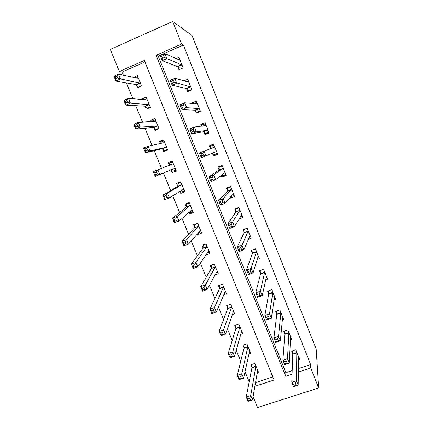 <?xml version="1.0" encoding="UTF-8"?>
<svg xmlns="http://www.w3.org/2000/svg" width="429" height="429" viewBox="0 0 429 429"><rect width="100%" height="100%" fill="white"/><g stroke="black" fill="none" stroke-linecap="round" stroke-linejoin="round"><path stroke-width="0.64" d="M144.948 61.98L121.949 72.11L119.364 71.493L110.312 49.474L172.705 21.45L192.031 35.489L316.194 349.077L318.688 387.939L310.752 368.012L310.617 364.548L183.424 45.04L158.215 56.14L285.875 372.678L292.187 370.602M318.688 387.939L257.55 407.55L253.072 396.653M121.949 72.11L123.209 75.172M126.383 82.899L132.904 98.772M135.736 105.673L142.514 122.174M145.018 128.266L152.048 145.383M154.226 150.676L161.508 168.404M163.39 172.984L170.613 190.578M172.753 195.78L179.622 212.5M182.041 218.393L188.556 234.245M191.254 240.819L197.42 255.829M200.391 263.063L206.215 277.241M209.459 285.135L214.945 298.487M218.452 307.025L223.606 319.567M227.37 328.743L232.196 340.487M236.223 350.289L240.728 361.25M245.002 371.664L249.19 381.853M255.453 382.668L272.839 376.957M257.046 373.337L258.719 372.785L254.896 363.427L250.863 364.779L251.898 367.315M251.962 367.465L252.096 367.787M248.89 353.887L250.745 353.26L246.9 343.838L242.857 345.216L243.903 347.769M243.962 347.914L244.085 348.214M240.626 334.309L242.712 333.59L238.84 324.099L234.797 325.509L235.848 328.083M235.902 328.217L236.02 328.501M232.239 314.623L234.625 313.781L230.722 304.22L226.673 305.657L227.735 308.253M223.697 294.825L226.48 293.827L222.544 284.196L218.49 285.666L219.557 288.272M214.94 274.941L218.27 273.723L214.307 264.023L210.248 265.524L211.325 268.152M205.915 254.933L210.001 253.475L206.011 243.704L201.946 245.232L203.03 247.882M197.302 233.88L197.608 234.62L201.673 233.076L197.651 223.23L193.581 224.791L194.675 227.461M188.621 212.666L189.21 214.103L193.281 212.527L189.227 202.606L185.156 204.199L186.256 206.885M179.874 191.286L180.748 193.431L184.824 191.822L180.743 181.826L176.668 183.451L177.778 186.159M171.117 169.879L172.227 172.603L176.308 170.962L172.195 160.891L168.114 162.548L169.23 165.278M162.521 148.879L163.642 151.619L167.728 149.946L163.583 139.8L159.497 141.49L160.392 143.672M153.861 127.713L154.992 130.48L159.079 128.77L154.907 118.549L150.815 120.276L151.421 121.756M145.136 106.392L146.278 109.175L150.37 107.438L146.16 97.136L142.069 98.895L142.385 99.673M136.347 84.91L137.494 87.714L141.591 85.939L137.355 75.563L133.28 77.413M298.353 368.575L310.617 364.548M298.45 359.625L299.592 359.25L295.796 349.753L291.661 351.136L292.691 353.711M292.755 353.861L292.884 354.193M290.401 339.859L291.672 339.43L287.848 329.869L283.703 331.279L284.743 333.875M284.802 334.019L284.926 334.325M282.266 319.959L283.687 319.471L279.837 309.835L275.691 311.277L276.737 313.889M276.796 314.028L276.909 314.318M274.024 299.93L275.649 299.362L271.772 289.655L267.621 291.125L268.672 293.758M268.726 293.892L268.833 294.16M265.653 279.783L267.551 279.102L263.642 269.321L259.486 270.828L260.548 273.477M257.121 259.524L259.395 258.692L255.453 248.841L251.292 250.375L252.365 253.046M248.343 239.184L251.174 238.127L247.206 228.207L243.039 229.772L244.117 232.464M239.146 218.838L242.894 217.412L238.894 207.416L234.722 209.014L235.811 211.722M230.083 197.437L230.373 198.16L234.55 196.541L230.523 186.47L226.346 188.1L227.44 190.83M221.246 175.375L221.965 177.161L226.142 175.515L222.083 165.363L217.905 167.026L219.004 169.777M212.382 153.244L213.486 156.006L217.675 154.322L213.583 144.096L209.395 145.796L210.505 148.568M203.834 131.907L204.949 134.69L209.137 132.974L205.019 122.667L200.826 124.399L201.555 126.217M195.216 110.403L196.343 113.213L200.536 111.46L196.385 101.078L192.192 102.842L192.487 103.582M186.54 88.739L187.671 91.57L191.87 89.784L187.688 79.317L183.918 80.936M177.794 66.908L178.936 69.761L183.14 67.938L178.925 57.389L176.067 58.639M172.705 21.45L181.692 44.015L156.129 55.287L285.66 376.228L292.063 374.131M183.424 45.04L181.692 44.015M254.831 386.32L274.083 380.019L144.342 60.484L119.364 71.493M298.316 372.082L310.752 368.012M285.875 372.678L285.66 376.228M158.215 56.14L156.129 55.287M136.116 77.992L133.253 77.354M145.216 99.206L142.069 98.895M154.574 120.136L150.815 120.276M163.932 140.653L159.497 141.49M172.265 161.057L168.114 162.548M176.244 170.801L172.227 172.603M184.486 190.985L180.748 193.431M191.967 211.653L189.21 214.103M199.608 232.303L197.608 234.62M207.513 252.67L205.941 254.987M280.394 312.779L280.362 313.122M268.538 316.463L266.672 317.111L267.401 318.919L269.262 318.275L268.538 316.463L269.519 313.814L271.332 318.323L266.688 319.932L264.875 315.428L269.519 313.814L272.785 292.766M232.137 196.08L230.373 198.16M225.048 174.732L221.965 177.161M217.573 154.081L213.486 156.006M213.685 144.342L209.395 145.796M204.756 124.024L200.826 124.399M194.948 103.142L192.192 102.842M295.522 383.542L293.667 384.143L294.38 385.907L296.235 385.306L295.522 383.542L296.401 380.7L298.171 385.103L293.549 386.599L291.779 382.207L296.401 380.7L296.825 352.332M298.563 356.676L298.171 385.103L296.235 385.306M293.667 384.143L291.779 382.207L292.76 354.231L292.197 350.96M294.38 385.907L293.549 386.599M250.439 400.134L249.721 398.396L247.919 398.981L248.632 400.718L252.52 399.871L248.026 401.329L246.241 397.007L250.74 395.543L252.52 399.871L257.684 370.248M251.635 364.516L251.914 367.846L246.241 397.007L247.919 398.981M255.936 365.969L250.74 395.543L249.721 398.396M248.026 401.329L248.632 400.718M286.599 361.368L284.743 361.985L285.457 363.765L287.317 363.149L286.599 361.368L287.516 358.59L289.296 363.025L284.668 364.559L282.883 360.129L287.516 358.59L288.883 332.464M290.631 336.84L289.296 363.025L287.317 363.149M284.743 361.985L282.883 360.129L284.802 334.368L284.271 331.086M285.457 363.765L284.668 364.559M282.496 317.455L282.84 317.337M277.606 339.007L275.745 339.639L276.469 341.436L278.33 340.803L277.606 339.007L278.555 336.293L280.351 340.765L275.718 342.337L273.916 337.87L278.555 336.293L280.882 312.451M282.647 316.859L280.351 340.765L278.33 340.803M275.745 339.639L273.916 337.87L276.785 314.36L276.287 311.073M276.469 341.436L275.718 342.337M274.372 297.549L274.855 297.377M266.672 317.111L264.875 315.428L268.693 293.903L272.823 292.288M274.598 296.734L271.332 318.323L269.262 318.275M268.693 293.903L268.248 290.905M267.401 318.919L266.688 319.932M249.828 351.013L249.49 351.131M241.457 378.335L240.739 376.582L238.932 377.182L239.65 378.936L243.586 378.158L239.082 379.649L237.285 375.289L241.79 373.793L243.586 378.158L249.705 350.707M243.672 344.937L243.913 348.235L237.285 375.289L238.932 377.182M247.941 346.396L241.79 373.793L240.739 376.582M239.082 379.649L239.65 378.936M241.859 331.494L241.355 331.665M232.405 356.36L231.681 354.595L229.869 355.212L230.598 356.976L232.405 356.36L234.577 356.268L230.067 357.791L228.255 353.399L232.765 351.866L234.577 356.268L241.666 331.022M235.655 325.209L235.837 328.566L228.255 353.399L229.869 355.212M239.891 326.678L232.765 351.866L231.681 354.595M230.067 357.791L230.598 356.976M233.826 311.829L233.113 312.076M223.278 334.207L222.549 332.427L220.737 333.054L221.466 334.834L223.278 334.207L225.493 334.196L220.978 335.757L219.149 331.333L223.665 329.762L225.493 334.196L233.569 311.191M227.579 305.335L227.713 308.708L219.149 331.333L220.737 333.054M231.783 306.815L222.549 332.427M220.978 335.757L221.466 334.834M266.141 277.509L266.817 277.268M259.389 293.731L257.523 294.391L258.258 296.219L260.124 295.554L259.389 293.731L260.408 291.146L262.232 295.694L257.588 297.34L255.759 292.798L260.408 291.146L264.704 271.975M266.495 276.453L262.232 295.694L260.124 295.554M257.523 294.391L255.759 292.798L260.575 273.9L260.151 270.586M258.258 296.219L257.588 297.34M225.74 292.02L224.748 292.374M214.076 311.872L213.342 310.076L211.524 310.719L212.264 312.516L214.076 311.872L216.334 311.947L211.813 313.545L209.974 309.078L214.495 307.475L216.334 311.947L225.413 291.221M219.455 285.317L219.53 288.712L209.974 309.078L211.524 310.719M223.611 286.813L213.342 310.076M211.813 313.545L212.264 312.516M257.781 257.352L258.719 257.009M252.016 250.107L255.464 248.863M250.166 270.806L248.3 271.482L249.04 273.321L250.906 272.646L250.166 270.806L251.217 268.286L253.062 272.876L248.407 274.56L246.562 269.98L251.217 268.286L256.526 251.517M258.328 256.022L253.062 272.876L250.906 272.646M248.3 271.482L246.562 269.98L252.375 253.442L252.005 250.139M249.04 273.321L248.407 274.56M249.228 237.103L250.563 236.604M243.956 229.429L247.281 228.4M240.867 247.689L238.996 248.386L239.741 250.241L241.613 249.544L240.867 247.689L241.956 245.238L243.817 249.866L239.151 251.587L237.291 246.97L241.956 245.238L248.284 230.899M250.102 235.441L243.817 249.866L241.613 249.544M238.996 248.386L237.291 246.97L244.117 232.829L243.822 229.697M239.741 250.241L239.151 251.587M240.358 216.801L242.342 216.044M235.966 208.537L235.575 209.105L239.039 207.775M231.488 224.378L229.617 225.086L230.368 226.957L232.245 226.249L231.488 224.378L232.615 221.997L234.486 226.662L229.821 228.426L227.944 223.772L232.615 221.997L239.983 210.13M241.811 214.704L234.486 226.662L232.245 226.249M229.617 225.086L227.944 223.772L235.8 212.065L235.575 209.105M230.368 226.957L229.821 228.426M230.813 196.595L234.062 195.329M228.282 187.344L227.263 188.358L230.738 187.001M222.029 200.869L220.152 201.592L220.914 203.48L222.79 202.756L222.029 200.869L223.193 198.557L225.08 203.26L220.409 205.067L218.517 200.37L223.193 198.557L231.617 189.205M233.456 193.811L225.08 203.26L222.79 202.756M220.152 201.592L218.517 200.37L227.418 191.146L227.263 188.358M220.914 203.48L220.409 205.067M221.562 175.134L222.249 175.836L225.724 174.464M222.136 165.487L218.892 167.455L222.367 166.071M212.494 177.156L210.612 177.901L211.379 179.805L213.256 179.065L212.494 177.156L213.69 174.919L215.599 179.665L210.918 181.51L209.009 176.775L213.69 174.919L223.187 168.12M225.043 172.764L215.599 179.665L213.256 179.065M210.612 177.901L209.009 176.775L218.972 170.066L218.892 167.455M211.379 179.805L210.918 181.51M211.293 265.138L211.282 268.565L200.718 286.647L205.244 285.001L207.105 289.511L217.197 271.101M214.318 264.049L211.272 265.17M217.594 272.072L216.216 272.576M204.799 289.35L207.105 289.511L202.579 291.152L200.718 286.647L202.236 288.202L202.981 290.009L204.799 289.35L204.054 287.543L202.236 288.202M215.385 266.656L204.054 287.543M202.579 291.152L202.981 290.009M203.266 244.734L202.976 248.268L191.388 264.028L195.924 262.344L197.796 266.892L208.918 250.831M206.086 243.892L203.04 245.039M209.384 251.973L207.432 252.702M195.447 266.645L197.796 266.892L193.264 268.57L191.388 264.028L192.873 265.492L193.629 267.315L195.447 266.645L194.696 264.816L192.873 265.492M207.094 246.359L195.924 262.344L194.696 264.816M193.264 268.57L193.629 267.315M195.377 224.104L194.745 224.758L194.61 227.82L181.982 241.221L186.518 239.5L188.406 244.085L200.584 230.411M197.796 223.589L194.745 224.758M201.121 231.724L198.214 232.834M186.014 243.747L188.406 244.085L183.869 245.801L181.982 241.221L183.435 242.599L184.191 244.439L186.014 243.747L185.258 241.908L183.435 242.599M198.74 225.906L186.518 239.5L185.258 241.908M183.869 245.801L184.191 244.439M187.956 203.105L186.39 204.327L186.181 207.218L172.496 218.227L177.043 216.463L178.941 221.085L192.181 209.84M189.446 203.132L186.39 204.327M192.793 211.331L189.736 212.516L189.205 212.157M176.501 220.656L178.941 221.085L174.399 222.844L172.496 218.227L173.917 219.509L174.678 221.364L176.501 220.656L175.74 218.801L173.917 219.509M190.331 205.298L177.043 216.463L175.74 218.801M174.399 222.844L174.678 221.364M180.866 182.121L177.971 183.746L177.686 186.465L162.934 195.039L167.482 193.238L169.401 197.898L183.719 189.114M181.033 182.529L177.971 183.746M184.406 190.787L181.344 191.994L180.153 191.109M166.913 197.378L169.401 197.898L164.854 199.694L162.934 195.039L164.312 196.23L165.085 198.096L166.913 197.378L166.141 195.506L164.312 196.23M181.853 184.54L167.482 193.238L166.141 195.506M164.854 199.694L165.085 198.096M216.565 151.555L212.312 153.169L213.84 154.837L217.321 153.437M202.874 153.244L200.992 154.006L201.764 155.925L203.646 155.164L202.874 153.244L204.107 151.078L206.033 155.866L201.346 157.754L199.421 152.976L214.656 147.131L210.51 148.681L210.457 146.396L213.937 144.986M216.5 151.48L206.033 155.866L203.646 155.164M199.421 152.976L200.992 154.006M201.764 155.925L201.346 157.754M172.555 161.771L169.493 163.009L169.208 165.444M175.954 170.088L172.892 171.321L171.032 169.814L175.193 168.238M157.239 173.901L156.462 172.013L154.633 172.753L155.411 174.635L157.239 173.901L159.776 174.512L155.223 176.351L153.287 171.659L157.84 169.814L159.776 174.512L175.112 168.168M173.311 163.626L157.84 169.814L156.462 172.013M154.633 172.753L153.287 171.659M155.223 176.351L155.411 174.635M209.089 132.851L205.368 133.682L208.848 132.255M201.952 126.169L201.962 125.177L205.443 123.74M205.368 133.682L203.609 131.719L191.693 133.794L189.752 128.979L194.444 127.038L206.135 125.466M193.168 129.129L194.444 127.038L196.385 131.864L191.693 133.794L192.063 131.842L193.946 131.065L193.168 129.129L191.286 129.907L192.063 131.842M208.022 130.185L196.385 131.864L193.946 131.065M189.752 128.979L191.286 129.907M164.012 140.857L160.95 142.122L160.719 143.602M167.439 149.238L164.371 150.493L167.605 149.651M164.709 142.557L148.118 146.192L150.07 150.933L145.511 152.81L162.242 148.718L164.371 150.493M145.656 150.976L145.511 152.81L143.559 148.08L148.118 146.192L146.702 148.321L144.873 149.078L145.656 150.976L147.485 150.22L146.702 148.321M147.485 150.22L150.07 150.933L166.602 147.201M144.873 149.078L143.559 148.08M198.284 112.398L196.831 112.366L200.316 110.913M193.624 103.7L196.89 102.327M196.831 112.366L194.981 110.183L181.955 109.626L179.998 104.767L184.695 102.783L197.512 103.893M183.381 104.799L184.695 102.783L186.653 107.652L181.955 109.626L182.282 107.55L184.17 106.751L183.381 104.799L181.494 105.598L182.282 107.55M199.415 108.65L186.653 107.652L184.17 106.751M179.998 104.767L181.494 105.598M155.411 119.782L152.343 121.075L152.215 121.718M158.859 128.233L155.791 129.51L157.792 129.306M156.038 121.327L138.315 122.372L140.283 127.15L135.72 129.07L153.566 127.526L155.791 129.51M135.816 127.118L135.72 129.07L133.751 124.297L138.315 122.372L136.856 124.426L135.028 125.198L135.816 127.118L137.65 126.346L136.856 124.426M137.65 126.346L140.283 127.15L157.947 126.003M135.028 125.198L133.751 124.297M188.921 91.034L188.229 90.889L191.72 89.404M186.266 81.612L188.261 80.759M188.229 90.889L186.288 88.487L172.136 85.253L170.163 80.352L174.866 78.325L188.824 82.159M173.509 80.261L174.866 78.325L176.839 83.237L172.136 85.253L172.415 83.044L174.303 82.234L173.509 80.261L171.621 81.076L172.415 83.044M190.739 86.948L174.303 82.234M170.163 80.352L171.621 81.076M146.739 98.552L143.822 99.807M150.214 107.068L147.147 108.371L148.08 108.408M147.303 99.936L128.427 98.348L130.416 103.169L125.842 105.132L144.83 106.172L147.147 108.371M125.895 103.051L125.842 105.132L123.858 100.316L128.427 98.348L126.93 100.327L125.096 101.115L125.895 103.051L127.729 102.263L126.93 100.327M127.729 102.263L130.416 103.169L149.228 104.649M125.096 101.115L123.858 100.316M179.858 69.359L183.06 67.734M178.228 59.61L179.574 59.02M179.563 69.251L177.531 66.624L162.232 60.671L160.237 55.727L164.951 53.652L180.067 60.253M163.551 55.513L164.951 53.652L166.94 58.607L162.232 60.671L162.462 58.328L164.35 57.497L163.551 55.513L161.658 56.344L162.462 58.328M181.998 65.079L164.35 57.497M160.237 55.727L161.658 56.344M138.009 77.166L136.036 78.024M141.511 85.741L138.824 87.141M138.503 78.378L118.458 74.115L120.458 78.979L115.884 80.984L136.025 84.652L138.433 87.071M115.884 78.78L115.884 80.984L113.883 76.131L118.458 74.115L116.919 76.019L115.079 76.829L115.884 78.78L117.723 77.971L116.919 76.019M117.723 77.971L120.458 78.979L140.444 83.129M115.079 76.829L113.883 76.131M296.9 352.853L292.76 354.231L296.9 352.831M296.857 352.493L292.723 353.871M251.914 367.476L255.952 366.135M251.914 367.846L255.952 366.5M288.948 332.963L284.802 334.368M288.91 332.62L284.77 334.03M280.936 312.923L276.785 314.36M280.909 312.602L276.764 314.039M272.865 292.734L268.71 294.203M243.919 347.93L247.957 346.552M243.903 348.278L247.951 346.9M235.859 328.233L239.902 326.834M235.837 328.566L239.886 327.161M227.74 308.397L231.789 306.966M227.713 308.708L231.767 307.277M264.736 272.399L260.575 273.9M264.725 272.115L260.569 273.616M219.562 288.417L223.622 286.953M219.53 288.712L223.589 287.248M256.542 251.909L252.375 253.442M256.542 251.646L252.381 253.18M248.289 231.269L244.117 232.829M248.3 231.027L244.133 232.588M239.977 210.467L235.8 212.065M239.993 210.248L235.821 211.846M231.601 189.516L227.418 191.146M231.622 189.312L227.445 190.943M224.984 172.699L224.544 172.871M223.16 168.404L218.972 170.066M223.193 168.222L219.01 169.884M211.325 268.286L215.385 266.795M211.282 268.565L215.347 267.069M203.03 248.01L207.094 246.487M202.976 248.268L207.046 246.739M194.669 227.584L198.74 226.024M194.61 227.82L198.681 226.26M186.25 207.003L190.326 205.416M186.181 207.218L190.256 205.63M191.774 209.92L192.112 209.786M177.767 186.272L181.842 184.652M177.686 186.465L181.767 184.845M183.001 189.312L183.644 189.055M169.219 165.385L173.3 163.728M207.952 130.1L203.764 131.821M207.802 129.992L203.609 131.719M206.135 125.558L205.7 125.74M164.055 142.916L164.693 142.653M162.242 148.718L166.329 147.034M162.435 148.804L166.522 147.126M199.34 108.558L195.147 110.312M199.185 108.424L194.981 110.183M155.684 121.557L156.022 121.412M153.566 127.526L157.663 125.81M153.775 127.633L157.861 125.922M190.664 86.851L186.465 88.642M190.492 86.696L186.288 88.487M144.83 106.172L148.927 104.424M145.045 106.301L149.136 104.558M181.917 64.972L177.713 66.801M181.74 64.795L177.531 66.624M136.025 84.652L140.127 82.872M136.25 84.808L140.347 83.028M251.914 367.825L255.957 366.479M288.948 332.92L284.802 334.33M280.936 312.859L276.785 314.301M272.871 292.653L268.715 294.122M243.913 348.235L247.957 346.857M235.853 328.501L239.902 327.096M227.735 308.628L231.789 307.191M264.741 272.302L260.58 273.804M219.557 288.61L223.611 287.146M256.553 251.796L252.391 253.33M248.305 231.145L244.139 232.706M239.999 210.339L235.827 211.931M231.628 189.377L227.45 191.007M223.193 168.259L219.01 169.922M211.32 268.441L215.379 266.951M203.024 248.134L207.089 246.611M194.664 227.676L198.734 226.121M186.245 207.068L190.32 205.48M177.762 186.309L181.842 184.69M214.698 146.986L210.51 148.681M169.219 165.396L173.3 163.744"/></g></svg>
